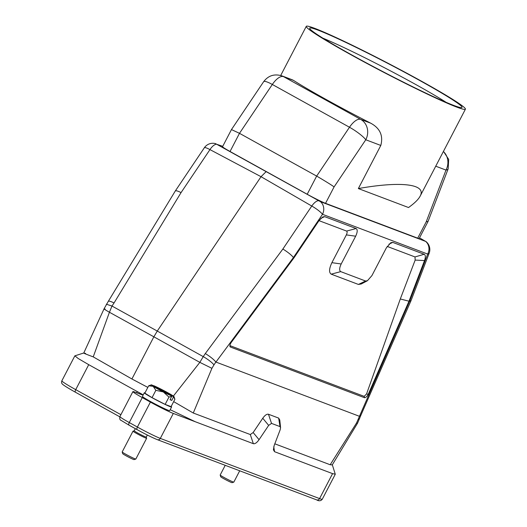 <?xml version="1.0" encoding="UTF-8"?>
<svg xmlns="http://www.w3.org/2000/svg" width="527" height="527" viewBox="0 0 527 527"><rect width="100%" height="100%" fill="white"/><g stroke="black" fill="none" stroke-linecap="round" stroke-linejoin="round"><path stroke-width="0.79" d="M173.561 396.679A12.813 0.718 27.5 0 0 174.048 396.679A12.813 0.718 27.5 0 0 172.191 395.296A12.813 0.718 27.5 0 0 162.039 389.67A12.813 0.718 27.5 0 0 153.548 385.593L173.561 396.679L171.815 400.395L170.195 399.499M171.815 400.395L170.076 399.736L171.815 396.021L151.802 384.934A12.813 0.718 27.5 0 0 151.348 384.862A12.813 0.718 27.5 0 0 153.173 386.317A12.813 0.718 27.5 0 0 163.324 391.943A12.813 0.718 27.5 0 0 171.815 396.021M171.881 396.271L168.963 397.075L163.324 391.943L155.854 390.329L153.173 386.317L148.66 385.817L151.348 384.862M155.854 390.329L152.04 397.654L144.846 393.142L148.66 385.817M174.048 396.679L174.878 399.308L171.064 406.633L165.149 404.393L168.963 397.075M174.878 399.308L173.62 396.923M152.04 397.654L165.149 404.393M135.32 428.655L134.207 430.796A6.792 0.382 27.5 0 0 134.207 430.796A6.792 0.382 27.5 0 0 135.189 431.554A6.792 0.382 27.5 0 0 141.868 435.197A6.792 0.382 27.5 0 0 146.256 437.067A6.792 0.382 27.5 0 0 146.256 437.048M134.214 430.79L133.021 431.165A7.688 0.428 27.5 0 0 132.995 431.178A7.688 0.428 27.5 0 0 134.108 432.035A7.688 0.428 27.5 0 0 141.671 436.158A7.688 0.428 27.5 0 0 146.638 438.28A7.688 0.428 27.5 0 0 146.638 438.253L146.262 437.061M132.995 431.178L122.185 451.949A7.688 0.428 27.5 0 0 122.185 451.975A7.688 0.428 27.5 0 0 123.298 452.805A7.688 0.428 27.5 0 0 130.676 456.83A7.688 0.428 27.5 0 0 135.801 459.063A7.688 0.428 27.5 0 0 135.828 459.05L146.638 438.28M135.801 459.063L134.082 459.603A6.41 0.356 -152.5 0 1 129.807 457.746A6.41 0.356 -152.5 0 1 123.661 454.386A6.41 0.356 -152.5 0 1 122.732 453.694L122.185 451.975M225.22 465.321L220.174 475.018A7.688 0.428 27.5 0 0 220.174 475.044A7.688 0.428 27.5 0 0 221.287 475.874A7.688 0.428 27.5 0 0 228.665 479.906A7.688 0.428 27.5 0 0 233.79 482.133A7.688 0.428 27.5 0 0 233.817 482.119L239.706 470.795M233.79 482.133L232.071 482.673A6.41 0.356 -152.5 0 1 227.796 480.815A6.41 0.356 -152.5 0 1 221.65 477.462A6.41 0.356 -152.5 0 1 220.721 476.77L220.174 475.044M136.631 392.773L137.251 391.574A10.25 0.573 -152.5 0 1 142.25 394.763A10.25 0.573 -152.5 0 1 141.282 394.532L134.728 392.048A19.222 1.074 27.5 0 0 132.903 391.614A19.222 1.074 27.5 0 0 142.27 397.589L150.399 402.094A19.222 1.074 27.5 0 0 173.311 413.438L195.326 421.758M170.188 409.696L195.3 421.745L253.342 443.688L250.299 434.544L193.277 413.016L211.913 368.333L213.955 364.888A10.25 1.844 -146.1 0 0 203.244 356.621L205.313 353.545C210.26 356.621 213.784 359.447 215.879 362.023L213.955 364.888M175.293 190.985C175.873 190.425 177.797 190.958 181.057 192.592L114.049 302.966C110.795 301.332 108.872 300.792 108.292 301.358L104.056 308.815L83.786 352.991L74.854 355.837L78.213 358.525L88.727 364.677L143.225 394.881M171.143 406.475A15.375 0.856 -152.5 0 1 171.598 406.989L169.707 410.619A15.375 0.856 -152.5 0 1 149.918 401.199A15.375 0.856 -152.5 0 1 142.422 396.416L144.312 392.786A15.375 0.856 -152.5 0 1 144.991 392.865M222.743 146.328L216.604 144.227L320.449 201.663L425.664 241.425L419.518 237.842M426.231 221.801L417.713 238.171A15.375 0.856 27.5 0 0 419.169 238.514L428.082 221.393L426.231 221.801L446 170.083A15.375 4.427 20.9 0 0 448.174 168.818L448.675 159.371L443.464 151.354M417.713 238.171L325.534 203.33L334.052 186.966C333.525 186.13 320.772 178.429 316.655 176.097L239.489 133.324L231.465 129.576L263.665 81.665A15.375 2.767 33.9 0 1 272.327 84.472L239.489 133.324L230.042 151.486L307.201 194.252A15.375 0.856 27.5 0 0 325.534 203.33M231.458 129.583L222.546 146.704A15.375 0.856 27.5 0 0 230.042 151.486M229.917 345.62L364.19 396.37L366.581 393.9L400.296 298.98L415.171 260.075L414.993 256.932L387.193 246.425M358.406 284.435L365.567 281.016L367.451 280.713L361.232 283.994L358.406 284.435L331.206 274.159C328.828 272.558 329.052 268.73 331.891 262.67L346.344 234.897C347.293 232.881 347.365 231.603 346.575 231.07L318.973 220.642M274.811 443.813L330.179 464.755L356.542 422.997L409.545 301.404L411.053 300.581M205.313 353.545L282.874 249.027C287.821 252.104 291.345 254.93 293.447 257.505L215.932 362.062L359.309 416.251M250.299 434.544L253.151 432.542L262.762 418.254C264.923 415.217 266.827 413.886 268.474 414.248L278.645 418.089L279.778 419.999L280.575 427.555L280.008 426.6L278.645 418.089M114.049 302.966L111.987 306.042L109.432 312.254L93.233 356.878L131.908 378.985L147.837 387.398M173.37 396.073L199.838 362.365L153.864 336.806L131.908 378.985M85.572 353.426C81.79 352.438 84.346 353.584 93.233 356.878M173.673 401.62L193.277 413.016M253.151 432.542L259.06 439.683L268.665 425.394L262.762 418.254M366.581 393.9L368.208 394.367C367.009 396.502 365.791 397.628 364.552 397.733L230.259 346.977L229.91 346.443M400.296 298.98L409.005 301.2L368.208 394.367M346.575 231.07L356.114 228.54L324.672 216.656L322.834 216.893L318.96 220.668L294.033 257.749L293.493 257.545M414.993 256.932L424.189 254.271C425.605 255.061 425.717 257.163 424.531 260.569L409.005 301.2L409.545 301.404M356.114 228.54C357.701 229.607 357.55 232.163 355.659 236.201L346.344 234.897M331.891 262.67L341.2 263.974L355.659 236.201M341.2 263.974C339.309 268.012 339.157 270.562 340.745 271.629L331.206 274.159M365.567 281.016L340.745 271.629M367.451 280.713L371.93 275.588L386.383 247.815L390.856 242.683L392.74 242.387L388.926 244.212M424.189 254.271L392.74 242.387M229.95 345.633L230.259 346.977C229.574 346.147 229.864 344.671 231.142 342.563L294.033 257.749M282.874 249.027L311.773 206.037L261.036 176.697L157.27 331.061L203.244 356.621L199.838 362.365L211.913 368.333M273.75 446.758L274.547 451.698L332.537 473.615L335.271 474.188L332.267 464.662M274.547 451.705L273.414 449.794L274.198 445.407L280.186 429.749L280.575 427.555M268.474 414.248L271.517 423.392L280.008 426.6M271.517 423.392L268.665 425.394M259.06 439.683C256.893 442.72 254.989 444.057 253.349 443.694M364.552 397.733L364.19 396.37M424.531 260.569L415.171 260.075M324.672 216.656L320.903 218.31M105.13 309.072C102.976 308.354 104.412 309.415 109.432 312.254L153.864 336.806L157.27 331.061L111.987 306.042L106.375 304.231M356.542 422.997L357.517 423.234L332.26 464.893L330.179 464.755M359.368 416.258L360.817 415.428L411.034 300.627M265.918 171.848L261.036 176.697L209.957 149.602A10.25 4.473 -62.1 0 1 216.604 144.227M409.604 301.411L427.7 254.073L322.484 214.305A10.25 1.844 33.9 0 0 311.773 206.037A10.25 4.209 -60 0 1 318.453 200.682M292.169 79.748L293.526 80.407A89.702 5.006 27.5 0 0 370.692 123.173C380.039 128.245 383.406 135.67 380.804 145.445L365.778 139.767A15.375 2.767 -146.1 0 0 349.493 127.244A15.375 6.515 -61 0 1 360.685 119.392L283.519 76.626A15.375 6.515 119 0 0 272.327 84.472L349.493 127.244L316.655 176.097L307.201 194.252M446.132 102.337A80.736 4.506 27.5 0 0 373.406 62.054A80.736 4.506 27.5 0 0 322.952 38.207M351.535 54.801A85.861 4.796 -152.5 0 1 309.678 28.425A85.861 4.796 -152.5 0 1 388.056 63.517A85.861 4.796 -152.5 0 1 461.757 107.594A85.861 4.796 -152.5 0 1 351.535 54.801M421.692 81.316A89.702 5.006 27.5 0 0 306.273 26.35A89.702 5.006 27.5 0 0 383.531 72.212A89.702 5.006 27.5 0 0 465.413 109.188A89.702 5.006 27.5 0 0 421.692 81.316M408.524 207.533C414.518 203.257 418.398 199.463 420.151 196.136C426.844 184.081 401.093 180.932 358.353 188.567L408.524 207.533M448.174 168.818L428.082 221.393M358.353 188.567L380.804 145.445M171.598 406.989A15.375 0.856 -152.5 0 1 151.809 397.562A15.375 0.856 -152.5 0 1 144.312 392.786M157.099 439.551A16.66 0.929 -152.5 0 1 137.244 429.716A2.563 1.087 119 0 1 137.178 429.689C145.643 434.314 152.375 437.641 157.375 439.676L316.635 499.873C318.98 501.243 320.857 501.032 322.267 499.24L335.238 474.32M137.125 429.65L129.122 425.217A2.563 1.087 119 0 1 129.056 425.184L121.23 420.447C119.939 420.131 119.497 418.846 119.906 416.587A19.222 1.074 27.5 0 0 129.273 422.555L137.395 427.061L150.399 402.094M88.72 364.677L75.723 389.644A28.451 1.588 27.5 0 1 61.857 380.804C61.376 382.391 61.573 383.485 62.436 384.091C61.909 383.814 64.09 385.942 75.506 392.272L119.8 416.824L75.565 392.299A2.563 1.087 -61 0 1 75.506 392.272A2.563 1.087 -61 0 1 75.723 389.644L120.9 414.683M320.449 201.663A10.25 9.269 110.7 0 1 322.484 214.305L293.447 257.505M175.32 190.952L204.318 147.804A10.25 1.844 33.9 0 1 209.957 149.602L181.057 192.592M173.311 413.438L160.307 438.405L319.573 498.595L332.57 473.628M358.169 419.393A10.25 2.951 20.9 0 0 359.638 418.517M425.664 241.425A10.25 9.269 -69.3 0 1 427.7 254.073A10.25 2.951 20.9 0 0 429.156 253.23A10.25 10.25 0 0 0 425.77 241.399M316.635 499.873A2.563 2.319 110.7 0 0 319.573 498.595A28.451 1.588 27.5 0 0 322.267 499.24M142.27 397.589L129.273 422.555A2.563 1.087 119 0 0 129.056 425.184L137.178 429.689A2.563 1.087 119 0 1 137.395 427.061A19.222 1.074 27.5 0 0 160.307 438.405A2.563 2.319 110.7 0 1 157.375 439.676M443.385 151.506A15.375 13.906 110.7 0 1 446 170.083L435.73 166.203M334.052 186.966L365.778 139.767A15.375 13.906 -69.3 0 0 360.685 119.392L370.692 123.173M293.526 80.407L283.519 76.626A15.375 13.906 -69.3 0 0 281.866 75.855L292.406 79.84M146.256 437.067L147.316 435.032M175.26 191.044L108.259 301.411M357.517 423.234L360.85 415.348M215.965 143.766A10.25 10.25 0 0 0 204.318 147.804M411.086 300.502L429.156 253.23M61.857 380.804L74.847 355.857M119.906 416.587L132.903 391.614M263.665 81.665C268.309 75.559 274.376 73.628 281.866 75.855M306.273 26.35L280.707 75.473M465.413 109.188L420.151 196.136"/></g></svg>
